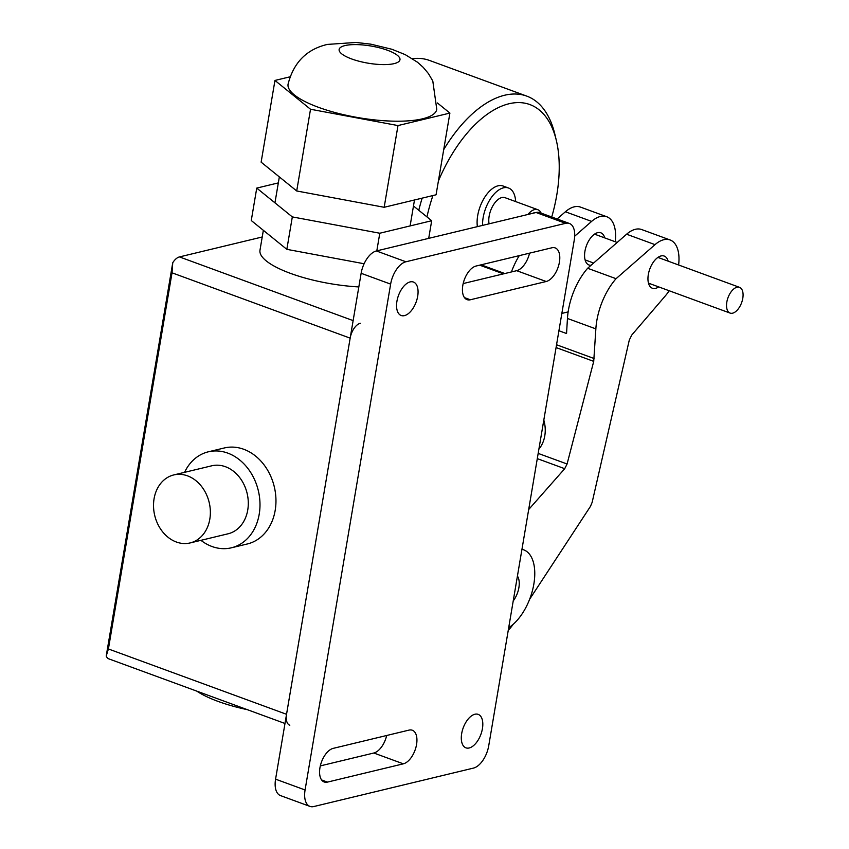 <?xml version="1.0" encoding="UTF-8"?>
<svg xmlns="http://www.w3.org/2000/svg" width="849" height="849" viewBox="0 0 849 849"><rect width="100%" height="100%" fill="white"/><g stroke="black" fill="none" stroke-linecap="round" stroke-linejoin="round"><path stroke-width="1.27" d="M477.382 226.641A27.423 14.486 -69.9 0 1 477.69 215.614A27.423 14.486 -69.9 0 1 503.096 186.016L508.562 188.022A27.423 14.486 -69.9 0 1 515.64 201.574M482.572 225.388A27.423 14.486 -69.9 0 1 483.155 217.609A27.423 14.486 -69.9 0 1 508.562 188.022M489.077 223.818A17.139 9.052 -69.9 0 1 489.141 216.177A17.139 9.052 -69.9 0 1 505.017 197.679L537.81 209.703A17.139 9.052 -69.9 0 1 541.131 213.11M527.951 214.457A17.139 9.052 -69.9 0 1 537.81 209.703M532.801 213.29A13.711 7.248 -69.9 0 1 535.348 212.685M726.818 302.127A13.711 7.248 -69.9 0 1 739.521 287.333A13.711 7.248 -69.9 0 1 742.79 298.286A13.711 7.248 -69.9 0 1 730.076 313.079A13.711 7.248 -69.9 0 1 726.818 302.127M412.434 58.666A119.974 63.399 -69.9 0 1 429.509 60.449L526.773 96.117A119.974 63.399 -69.9 0 1 554.843 134.184L556.339 140.456A113.119 59.78 -69.9 0 1 556.795 194.899A113.119 59.78 -69.9 0 1 551.733 216.994M418.78 210.276A119.974 63.399 -69.9 0 1 422.155 198.146M443.709 149.626A119.974 63.399 -69.9 0 1 526.773 96.117M426.951 216.898A113.119 59.78 -69.9 0 1 432.916 195.546M438.402 181.028A113.119 59.78 -69.9 0 1 504.55 105.064A113.119 59.78 -69.9 0 1 556.339 140.456M394.148 63.622A30.851 8.702 -170.4 0 1 359.414 61.34A30.851 8.702 -170.4 0 1 339.133 49.454A30.851 8.702 -170.4 0 1 344.97 45.581A30.851 8.702 -170.4 0 1 379.694 47.862A30.851 8.702 -170.4 0 1 399.975 59.748A30.851 8.702 -170.4 0 1 394.148 63.622M422.537 118.807A75.412 21.267 -170.4 0 1 337.647 113.225A75.412 21.267 -170.4 0 1 288.066 84.178C293.605 62.486 306.712 49.231 327.406 44.413L355.964 42.45L370.854 44.169L391.951 49.284L405.228 54.633L417.485 62.221L423.173 67.304L428.458 73.619L432.799 81.026L436.779 109.33A75.412 21.267 -170.4 0 1 422.537 118.807M437.415 102.962L449.896 113.076L397.99 125.567L310.522 109.256L274.959 80.443L289.933 76.835M274.959 80.443L261.131 162.159L296.704 190.972L384.173 207.283L436.068 194.792L449.896 113.076M384.173 207.283L397.99 125.567M296.704 190.972L310.522 109.256M428.703 238.357L431.685 220.729L379.79 233.231L292.321 216.909L256.748 188.096L278.323 182.906M376.807 250.858L379.79 233.231M256.748 188.096L251.262 220.528L286.835 249.341L292.321 216.909M286.835 249.341L364.115 263.752M413.484 205.989L431.685 220.729M176.348 542.012A34.968 27.996 -103.5 0 0 190.134 542.936A34.968 27.996 -103.5 0 0 210.34 510.833A34.968 27.996 -103.5 0 0 187.544 475.864A34.968 27.996 -103.5 0 0 173.758 474.941A34.968 27.996 -103.5 0 0 153.552 507.044A34.968 27.996 -103.5 0 0 176.348 542.012M173.758 474.941L211.688 465.814A34.968 27.996 76.5 0 1 225.463 466.727A34.968 27.996 76.5 0 1 248.269 501.695A34.968 27.996 76.5 0 1 228.052 533.798L190.134 542.936M200.926 540.325A49.359 39.532 -103.5 0 0 211.974 546.501A49.359 39.532 -103.5 0 0 231.427 547.796A49.359 39.532 -103.5 0 0 259.953 502.47A49.359 39.532 -103.5 0 0 227.765 453.111A49.359 39.532 -103.5 0 0 208.313 451.817A49.359 39.532 -103.5 0 0 184.562 472.341M208.313 451.817L224.285 447.975A49.359 39.532 76.5 0 1 243.737 449.27A49.359 39.532 76.5 0 1 275.925 498.628A49.359 39.532 76.5 0 1 247.399 543.954L231.427 547.796M543.806 420.085A29.482 23.602 76.5 0 1 538.903 449.1M358.83 286.93A75.412 21.267 -170.4 0 1 290.432 273.357A75.412 21.267 -170.4 0 1 259.985 250.211L263.349 230.323M247.335 709.668A75.412 21.267 -170.4 0 1 218.034 701.391A75.412 21.267 -170.4 0 1 196.851 691.16M353.131 320.614L179.468 256.918A13.711 7.248 110.1 0 0 172.74 262.744L172.029 272.816L108.407 648.965L106.21 656.065A13.711 7.248 110.1 0 0 108.937 658.909L284.988 723.486M172.029 272.816L350.159 338.146A13.711 7.248 -69.9 0 1 360.337 323.257M350.159 338.146L286.538 714.296L108.407 648.965M172.74 262.744L106.21 656.065M179.468 256.918L262.224 236.988M289.806 725.248A13.711 7.248 -69.9 0 1 286.538 714.296M461.676 733.61A17.829 9.424 -69.9 0 1 474.909 714.242A17.829 9.424 -69.9 0 1 478.189 714.37A17.829 9.424 -69.9 0 1 482.434 728.612A17.829 9.424 -69.9 0 1 465.921 747.842A17.829 9.424 -69.9 0 1 461.676 733.61M417.687 296.269A17.829 9.424 -69.9 0 1 404.464 315.626A17.829 9.424 -69.9 0 1 401.174 315.499A17.829 9.424 -69.9 0 1 396.929 301.268A17.829 9.424 -69.9 0 1 413.452 282.038A17.829 9.424 -69.9 0 1 417.687 296.269M463.172 283.566L516.68 270.682A17.829 9.424 110.1 0 0 529.543 253.161M546.183 281.507L470.335 299.771A17.829 9.424 -69.9 0 1 467.046 299.644A17.829 9.424 -69.9 0 1 463.437 282.526A17.829 9.424 -69.9 0 1 476.034 266.045L551.892 247.781A17.829 9.424 -69.9 0 1 555.172 247.908A17.829 9.424 -69.9 0 1 558.791 265.026A17.829 9.424 -69.9 0 1 546.183 281.507L516.68 270.682M320.317 765.894L373.825 753.01A17.829 9.424 110.1 0 0 386.688 735.489M403.328 763.835L327.481 782.099A17.829 9.424 -69.9 0 1 324.191 781.971A17.829 9.424 -69.9 0 1 320.582 764.853A17.829 9.424 -69.9 0 1 333.179 748.372L409.038 730.108A17.829 9.424 -69.9 0 1 412.317 730.236A17.829 9.424 -69.9 0 1 415.936 747.343A17.829 9.424 -69.9 0 1 403.328 763.835L373.825 753.01M574.285 239.896L488.727 745.762A20.567 10.867 -69.9 0 1 473.455 768.101L313.769 806.55A20.567 10.867 -69.9 0 1 309.97 806.401A20.567 10.867 -69.9 0 1 305.078 789.973L390.636 284.118A20.567 10.867 -69.9 0 1 405.907 261.779L565.604 223.329A20.567 10.867 -69.9 0 1 569.392 223.467A20.567 10.867 -69.9 0 1 574.285 239.896M569.392 223.467L539.879 212.653A20.567 10.867 110.1 0 0 536.09 212.505L376.404 250.954A20.567 10.867 110.1 0 0 361.133 273.293L275.575 779.159A20.567 10.867 110.1 0 0 280.467 795.577L309.97 806.401M604.732 237.9A17.139 9.052 110.1 0 0 600.816 232.806A17.139 9.052 110.1 0 0 584.929 251.304A17.139 9.052 110.1 0 0 589.015 264.994A17.139 9.052 110.1 0 0 591.063 265.281M668.121 261.152A17.139 9.052 110.1 0 0 664.205 256.058A17.139 9.052 110.1 0 0 661.042 255.942A17.139 9.052 110.1 0 0 648.318 274.556A17.139 9.052 110.1 0 0 652.393 288.246A17.139 9.052 110.1 0 0 658.675 286.898M568.14 311.901L561.847 313.419M574.699 236.192L591.626 221.398A34.278 18.116 -69.9 0 1 606.717 216.718A34.278 18.116 -69.9 0 1 615.217 241.742M528.672 509.559L564.712 468.69L567.079 464L593.727 361.366L595.86 328.881A49.868 26.351 -69.9 0 1 616.056 278.695L655.014 244.639A34.278 18.116 -69.9 0 1 670.105 239.97L641.685 229.548A34.278 18.116 110.1 0 0 626.594 234.218L587.646 268.273A49.868 26.351 110.1 0 0 567.45 318.46L566.548 333.53L558.918 330.739M616.056 278.695L587.646 268.273M519.259 255.645A49.868 26.351 110.1 0 0 511.427 271.945M606.717 216.718L580.483 207.103A34.278 18.116 110.1 0 0 565.392 211.772L557.146 218.978M670.105 239.97A34.278 18.116 -69.9 0 1 678.606 264.994M669.161 290.74A34.278 18.116 -69.9 0 1 665.393 295.802L631.72 335.1L629.279 340.12L592.146 502.353L590.458 506.375L529.617 599.288M564.712 468.69L537.29 458.63M513.242 624.248A52.829 27.911 -69.9 0 1 508.233 630.436M594.088 358.522L556.551 344.758M593.727 361.366L556.074 347.559M567.079 464L538.17 453.398M513.221 600.922A17.139 9.052 110.1 0 0 518.888 587.646A17.139 9.052 110.1 0 0 517.423 576.089M521.944 549.335A42.843 22.636 -69.9 0 1 523.663 549.823A42.843 22.636 -69.9 0 1 533.565 585.64A42.843 22.636 -69.9 0 1 508.7 627.676M479.706 265.164L503.446 273.866M470.335 299.771L464.456 297.617M327.481 782.099L321.601 779.944M565.604 223.329L536.09 212.505M405.907 261.779L376.404 250.954M390.636 284.118L361.133 273.293M305.078 789.973L275.575 779.159M595.86 328.881L567.45 318.46M655.014 244.639L626.594 234.218M591.626 221.398L565.392 211.772M739.521 287.333L657.922 257.406M617.17 242.464L594.533 234.154M730.076 313.079L648.477 283.152M593.631 263.041L585.088 259.9M274.949 202.847L279.342 176.9M410.109 225.93L414.492 199.982M481.075 264.835L504.805 273.537M523.663 549.823L521.965 549.207"/></g></svg>
